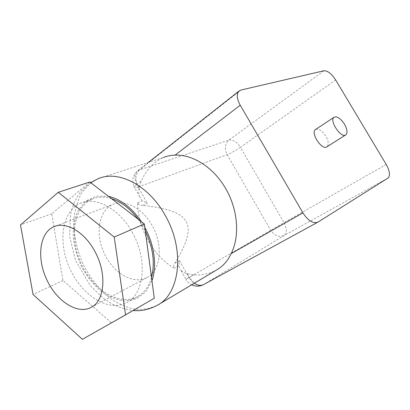 <?xml version="1.0" encoding="UTF-8"?>
<svg xmlns="http://www.w3.org/2000/svg" width="410" height="410" viewBox="0 0 410 410"><rect width="100%" height="100%" fill="white"/><g stroke="black" fill="none" stroke-linecap="round" stroke-linejoin="round"><path stroke-width="0.31" stroke-dasharray="2.05 1.54" d="M315.659 129.452C318.79 128.427 322.204 130.688 325.894 136.238C328.625 141.301 328.974 144.827 326.924 146.811M138.19 219.227L145.278 230.85M151.51 277.437C148.886 286.364 144.315 292.699 137.801 296.435C119.915 306.501 93.531 290.382 81.498 264.383C69.146 238.538 73.226 207.439 91.891 199.229C97.759 196.687 104.283 196.492 111.458 198.64M132.251 232.383C147.846 259.417 144.422 293.75 126.967 302.493C109.045 312.569 82.471 295.994 70.228 269.519C57.666 243.202 61.531 211.637 80.211 203.386C95.474 196.031 119.248 208.434 132.251 232.383M154.293 298.224L82.405 339.316M111.218 322.644L62.945 280.512L51.737 213.794L89.857 182.004M51.737 213.794L20.5 224.921M62.945 280.512L33.056 294.493M240.957 90.036L139.436 169.919C135.249 174.199 134.839 179.882 138.196 186.975C135.279 188.011 133.962 188.052 134.254 187.098L139.39 196.272C138.585 193.817 138.498 191.091 139.128 188.103L141.189 181.143C146.437 169.596 153.827 161.724 163.364 157.532L97.913 178.816C91.081 182.342 85.408 187.498 80.898 194.284C77.157 201.817 74.81 210.284 73.861 219.693C73.431 234.192 76.67 249.598 83.092 264.055C90.323 278.472 99.722 290.157 111.284 299.11C119.09 304.21 127.049 307.592 135.167 309.258C143.187 309.837 150.675 308.448 157.63 305.096L158.014 304.871M217.192 269.611C210.125 273.675 202.345 275.428 193.843 274.864L187.098 273.608C184.326 272.824 182.183 271.61 180.677 269.954L185.94 279.338L188.995 277.539C193.371 284.222 198.322 286.518 203.847 284.432L318.037 222.071M139.39 196.272L142.352 200.844L147.446 203.468L142.557 205.42C167.562 207.931 182.035 213.282 185.971 221.487C191.05 229.139 187.36 243.038 174.911 263.179C173.486 264.875 173.286 266.556 174.306 268.212C153.14 256.091 137.714 228.278 137.637 202.689C138.636 204.621 140.276 205.528 142.557 205.42M174.911 263.179L179.549 260.698L178.75 265.798L180.677 269.954M152.095 225.459C142.501 207.86 124.435 198.788 112.591 204.575C98.472 210.894 95.058 234.238 104.371 253.672C113.442 273.224 133.475 285.011 147.087 277.503C160.674 270.815 163.611 245.267 152.095 225.459M388.034 178.042L284.109 235.489L203.847 284.432M335.626 79.919L240.409 147.349L284.007 222.661L386.21 164.446M139.128 188.103L137.022 184.341L141.189 181.143M193.843 274.864L189.261 277.467L187.098 273.608M148.399 162.401L137.263 171.17C132.573 175.705 131.569 181.02 134.254 187.098L137.022 184.341C134.198 178.719 134.28 174.332 137.263 171.17L139.436 169.919L228.97 140.066L323.936 70.766M179.549 260.698L188.995 277.539L284.007 222.661C287.036 228.606 287.067 232.885 284.109 235.489C278.974 237.549 274.51 235.811 270.723 230.276L227.14 154.662C224.301 148.707 224.911 143.838 228.97 140.066C232.993 139.405 236.806 141.834 240.409 147.349C235.658 150.593 231.235 153.027 227.14 154.662L138.196 186.975L147.446 203.468M194.335 283.228L189.261 277.467L185.94 279.338C187.319 281.747 189.236 283.571 191.69 284.806M141.342 221.651L144.822 227.432M151.951 280.727L145.606 292.033L136.289 298.962L125.024 301.058C116.906 300.069 108.911 296.804 101.034 291.259C93.547 284.612 87.13 276.571 81.78 267.135C77.27 257.219 74.425 247.107 73.252 236.801C73.144 226.756 74.861 217.812 78.402 209.981L85.998 200.931L96.304 196.159L108.46 196.328M137.637 202.689L142.352 200.844M178.75 265.798L174.306 268.212M91.891 199.229L80.211 203.386M137.801 296.435L126.967 302.493M90.605 182.578L81.124 191.168L78.274 195.078L74.436 202.15C72.924 205.482 71.612 209.674 70.51 214.722L69.608 236.191L75.507 260.386L90.456 285.857L103.351 298.321L112.627 304.276C119.146 307.428 125.978 309.499 133.122 310.493M91.235 307.336L147.087 277.503M55.627 226.079L112.591 204.575"/><path stroke-width="0.61" d="M345.779 134.869C341.033 138.729 328.846 120.263 334.119 117.198C337.153 116.066 340.607 118.403 344.487 124.204C347.306 129.37 347.741 132.927 345.779 134.869L326.924 146.811C321.983 150.767 310.078 132.732 315.526 129.539L315.659 129.452M318.037 222.071L388.034 178.042C390.433 175.613 389.823 171.083 386.21 164.446L335.626 79.919C331.541 73.682 327.646 70.633 323.936 70.766L240.957 90.036L238.953 91.081C236.355 94.069 236.775 98.784 240.219 105.221L302.913 212.872C308.043 220.683 312.989 223.798 317.76 222.23L318.037 222.071M145.278 230.85C153.114 247.476 155.19 263.005 151.51 277.437M111.458 198.64C121.288 201.802 130.201 208.664 138.19 219.227M82.405 339.316L33.056 294.493L20.5 224.921L58.261 192.305L114.216 237.067L125.562 314.87L82.405 339.316M94.607 250.946C107.138 272.963 104.934 300.663 91.235 307.336C77.536 314.89 56.749 301.319 46.832 279.866C36.685 258.531 39.257 233.367 53.413 226.914C65.272 220.975 84.127 231.409 94.607 250.946M58.261 192.305L89.857 182.004L144.361 223.973L154.293 298.224L125.562 314.87M144.361 223.973L114.216 237.067M163.364 157.532C166.819 156.077 170.724 155.287 175.08 155.159C192.956 154.329 213.887 167.695 225.828 188.846C238.046 209.797 239.952 236.442 231.122 253.677C227.775 260.801 223.132 266.116 217.192 269.611L158.014 304.871M175.08 155.159L240.219 105.221M302.913 212.872L231.122 253.677M203.847 284.432L203.539 284.607C200.777 285.965 197.707 285.503 194.335 283.228M144.822 227.432C154.462 244.847 157.163 266.151 151.951 280.727M108.46 196.328C120.786 199.255 131.743 207.696 141.342 221.651M133.122 310.493C141.24 311.339 149.409 309.545 157.63 305.096C180.139 293.381 185.141 249.577 165.122 215.255C148.476 184.941 117.844 169.673 97.913 178.816L90.605 182.578M315.526 129.539L334.119 117.198M238.953 91.081L148.399 162.401M317.76 222.23L203.539 284.607C199.649 286.58 195.698 286.646 191.69 284.806M53.413 226.914L55.627 226.079"/></g></svg>

